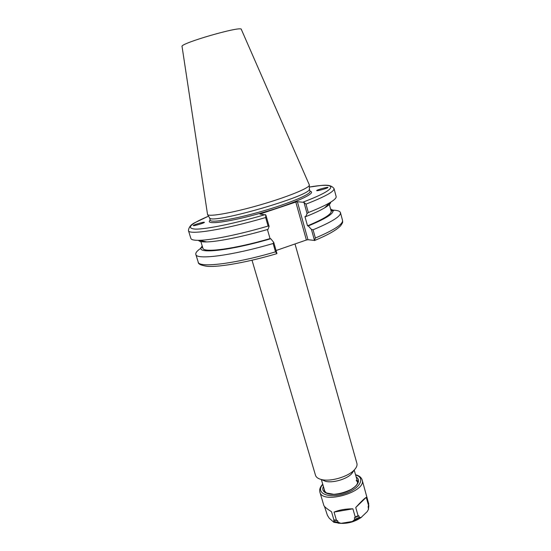 <?xml version="1.0" encoding="UTF-8"?>
<svg xmlns="http://www.w3.org/2000/svg" width="551" height="551" viewBox="0 0 551 551"><rect width="100%" height="100%" fill="white"/><g stroke="black" fill="none" stroke-linecap="round" stroke-linejoin="round"><path stroke-width="0.83" d="M295.012 243.955L356.896 463.35C357.42 465.326 356.566 467.503 354.334 469.893C348.149 476.829 330.09 482.035 321.157 479.466C317.996 478.64 316.116 477.249 315.503 475.293L252.014 260.23M353.687 470.54L351.69 473.702C346.758 479.225 332.542 483.323 325.427 481.285L322.562 480.066M330.993 210.585L332.721 210.096L333.741 210.565L331.151 211.136L329.057 203.429M316.68 190.618L316.708 190.529C317.204 189.668 328.919 186.534 327.9 187.54C327.487 188.325 316.667 191.3 316.68 190.618L316.708 190.529M333.011 210.613C333.658 213.719 325.421 218.823 308.298 225.931L311.453 229.443L314.49 240.422L307.961 239.706L297.388 201.707L295.811 202.059L306.39 240.016L307.961 239.706M332.797 210.124C337.412 210.268 339.967 211.116 340.456 212.652C341.097 216.185 331.971 221.901 313.078 229.788L311.453 229.443M330.524 208.974L332.721 210.096M331.151 211.136L331.158 211.157C331.674 214.16 323.795 219.05 307.513 225.834L308.298 225.931M330.703 202.162C330.772 203.512 328.761 205.406 324.677 207.844C320.331 210.413 314.015 213.347 305.722 216.639L304.937 216.571L307.513 225.834M202.623 247.296L200.647 247.998L202.458 246.745M201.446 247.027L202.238 246.028M276.616 253.735L276.926 253.481L273.73 242.371L273.117 243.501C232.219 255.609 196.135 260.162 195.825 254.404C195.419 252.826 197.148 250.746 201.005 248.15M273.73 242.371L270.761 238.735C231.021 250.43 197.568 254.176 201.101 247.723M204.393 222.37C204.263 223.045 194.062 226.055 193.367 225.621C191.996 225.311 203.484 221.791 204.338 222.26L204.393 222.37M198.484 240.326C199.145 241.503 201.859 242.034 206.611 241.923C218.038 241.696 242.826 236.71 268.055 229.34L269.115 226.337L265.851 214.986L259.948 214.064L295.811 202.059M297.388 201.707L303.966 202.362L307.065 213.581L305.722 216.639M309.359 188.828L309.359 189.2C311.287 195.757 211.501 224.56 209.642 217.982L210.2 220.166C210.64 223.162 234.265 219.319 261.746 211.364C289.234 203.45 311.274 194.117 310.048 191.349L309.359 188.841M276.926 253.481L275.521 251.841C234.726 263.943 198.615 268.137 198.195 262.049C197.981 264.019 201.06 265.444 207.424 266.347C220.317 267.221 248.177 262.09 276.788 253.68M273.117 243.501L275.521 251.841M270.761 238.735L270.052 238.604L267.428 229.519M306.39 240.016L276.079 250.512M314.38 240.594C327.666 235.084 336.406 230.153 340.587 225.807C343.81 221.275 342.302 222.198 342.529 220.386C343.218 224.133 334.161 230.015 315.358 238.032L314.49 240.422M303.966 202.362L305.998 204.125C325.138 196.631 334.485 191.459 334.03 188.594C329.801 182.953 320.661 185.756 309.345 187.058C338.183 181.988 339.602 188.339 303.367 201.983M334.03 188.594L336.138 196.493C336.516 197.905 334.381 199.985 329.732 202.747C324.897 205.578 317.762 208.85 308.326 212.555L305.998 204.125M307.065 213.581L308.326 212.555M265.3 214.587C235.27 223.389 206.391 229.285 195.543 229.126C185.694 228.383 190.019 224.064 208.512 216.164L195.185 222.535C191.08 224.36 188.828 227.053 188.442 230.614C188.421 235.332 224.429 229.671 265.637 217.535L265.851 214.986M265.637 217.535L268.089 226.068L269.115 226.337M309.263 184.743L309.338 185.26C308.925 188.235 286.782 197.23 259.9 204.972C233.025 212.748 209.49 216.936 207.562 214.635L182.057 46.532C178.951 43.612 242.412 25.298 241.338 29.423L309.263 184.743M260.85 214.153L260.706 213.643M315.358 238.032L313.078 229.788M268.089 226.068C239.892 234.347 212.107 240.016 199.62 240.305C194.214 240.45 191.293 239.823 190.866 238.425L188.442 230.614M270.052 238.604C234.382 249.045 203.209 253.081 202.899 248.177L200.543 240.518M356.194 480.307L357.716 482.456M324.994 491.905L321.364 479.556M334.044 512.086C339.278 509.916 345.56 508.821 352.888 508.814L334.044 512.086L336.427 520.227L333.892 519.841L333.872 522.307L329.181 518.147L327.384 515.247L324.491 506.452M352.888 508.814L355.243 517.003L354.396 517.864L354.823 519.352L352.426 521.473L340.966 523.347L338.094 522.21L337.66 520.729L336.427 520.227M355.739 507.505C360.939 501.775 364.445 498.386 366.25 497.346L355.739 507.505L358.081 515.695L355.243 517.003M366.25 497.346L368.529 505.425L368.151 506.658L368.474 509.338L367.228 511.597L361.084 517.492L359.286 517.286L358.859 515.798L358.081 515.695M368.529 505.425L368.709 503.8L362.138 479.9C366.876 491.85 322.245 504.73 319.89 492.098L323.823 505.419C324.25 506.644 326.805 508.738 331.502 511.714L333.892 519.841M368.474 509.338L368.647 504.833M358.859 515.798L354.396 517.864M337.66 520.729L333.665 520.116M360.423 517.775C356.015 520.619 350.987 522.382 345.346 523.064M361.525 517.217C355.099 521.735 347.984 523.774 340.174 523.333M338.107 522.995L333.968 521.15M357.206 480.665L357.757 481.546M324.47 491.155L324.463 490.121M210.186 220.097C204.111 225.421 229.54 222.163 262.131 212.727C294.73 203.353 317.996 192.554 310.027 191.28M368.846 505.556L368.564 508.125M361.242 517.403L351.993 521.618M359.286 517.286L354.823 519.352M338.094 522.21L334.099 521.59M341.351 523.347L338.08 523.195M355.595 474.983C366.332 477.855 359.342 489.591 343.349 494.089C327.418 498.807 315.248 492.601 322.803 484.446M356.931 479.694L357.668 481.078C357.695 483.268 357.682 485.217 351.201 489.398C345.25 492.284 339.437 493.916 333.761 494.316L326.433 492.973L324.298 490.714L324.181 489.15M356.201 477.097C362.455 480.658 355.423 489.488 343.032 492.987C330.676 496.63 320.021 492.904 323.423 486.561M351.69 473.702L354.334 469.893M325.427 481.285L321.157 479.466M354.21 470.079L357.709 482.435M340.456 212.652L342.529 220.386M195.825 254.404L198.195 262.049M206.611 241.923L199.62 240.305M324.677 207.844L329.732 202.747M309.359 189.2L309.338 185.26M209.642 217.982L207.562 214.635M352.426 521.473L361.084 517.492M340.966 523.347L333.872 522.307M362.138 479.9C361.298 477.352 359.094 475.623 355.519 474.707M319.89 492.098C319.243 489.495 320.186 486.85 322.721 484.177"/></g></svg>
